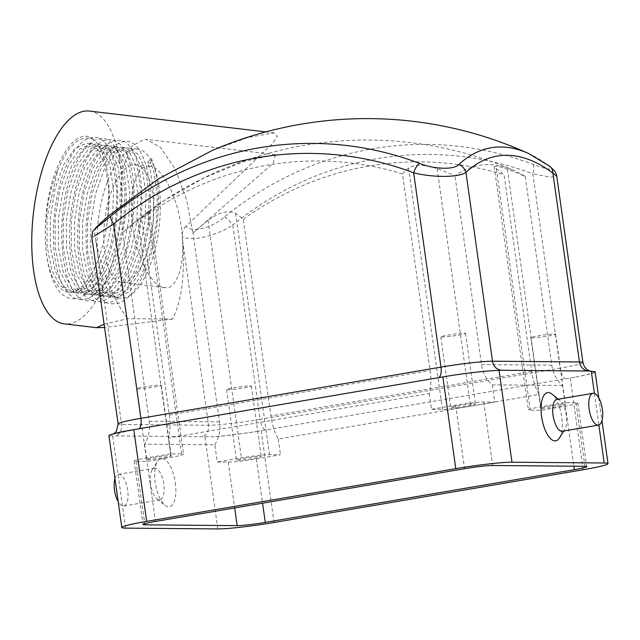 <?xml version="1.0" encoding="UTF-8"?>
<svg xmlns="http://www.w3.org/2000/svg" width="640" height="640" viewBox="0 0 640 640"><rect width="100%" height="100%" fill="white"/><g stroke="black" fill="none" stroke-linecap="round" stroke-linejoin="round"><path stroke-width="0.48" stroke-dasharray="3.2 2.4" d="M562.4 431.264A16.136 6.528 80.3 0 0 564.808 429.392A16.136 6.528 80.3 0 0 566.296 415.416A16.136 6.528 80.3 0 0 559.864 400.408A16.136 6.528 80.3 0 0 556.968 399.448M559.408 438.008A24.464 9.896 80.3 0 0 561.664 416.816A24.464 9.896 80.3 0 0 551.912 394.072M89.488 111.072A107.144 43.704 -83.3 0 1 120.576 220.232A107.144 43.704 -83.3 0 1 66.28 324A107.144 43.704 -83.3 0 1 64.336 323.88M104.088 324.2L127.808 318.696L172.544 319.08C181.76 300.832 185.104 274.608 182.576 240.408L182.224 236.52C191.224 242.104 216.48 235.816 232.768 225.04L260.072 419.344A39.288 2.6 -8 0 1 208.552 425.248L121.592 424.496A39.288 2.6 -8 0 1 118.104 423.92M91.936 237.704L94.88 235.76L95.616 239.656C102.704 273.896 113.432 300.24 127.808 318.696M94.88 235.76C94.272 231.728 95.344 228.32 98.08 225.544L96.416 227.088M528.488 153.472A336.368 136.072 -99.7 0 1 548.208 165.328C554.304 170.696 549.232 170.368 532.984 164.336A366.304 334.112 -89.5 0 0 224.472 216.976C212.648 227.48 191.888 233.328 185.912 226.304L272.424 143.576L277.392 136.376L274.048 132.888L248.304 137.384L212.272 150.456M109.48 215.16L98.08 225.544M185.912 226.304C183.176 229.08 181.944 232.48 182.224 236.52M172.544 319.08L104.552 327.472M129.432 430.4A50 3.312 172 0 0 108.992 435.888L213.76 436.792A50 3.312 172 0 0 256.56 431.496A42.856 2.84 -8 0 1 213.76 436.792M175.312 482.736A24.464 9.896 -99.7 0 1 165.008 505.304A24.464 9.896 -99.7 0 1 155.256 482.568A24.464 9.896 -99.7 0 1 157.512 461.368A24.464 9.896 -99.7 0 1 175.312 482.736M148.512 166.304L149.608 166.368C156.784 164.712 176.104 185.976 181.688 229.808C186.712 273.288 172.84 289.768 165.56 287.592L164.504 287.528C157.344 289.208 138.016 268.04 132.4 224.176C127.344 180.64 141.232 164.112 148.512 166.304M122.84 282.544A59.288 24.184 96.7 0 0 152.888 225.12A59.288 24.184 96.7 0 0 135.68 164.72A59.288 24.184 96.7 0 0 104.704 220.76A59.288 24.184 96.7 0 0 121.76 282.472A59.288 24.184 96.7 0 0 122.84 282.544M214.832 444.792A32.144 29.32 -89.5 0 0 219.528 421.88L193 233.16A360.096 328.448 90.5 0 1 198.792 228.032A360.096 328.448 90.5 0 1 208.016 220.328C218.92 212.288 228.104 209.92 235.568 213.232A340.728 137.84 -99.7 0 1 243.288 219.272L270.928 415.92A32.144 13 80.3 0 0 278.264 438.976L539.048 394.48A32.144 13 -99.7 0 1 531.712 371.416L504.08 174.768A340.728 137.84 80.3 0 0 496.36 168.728L494.184 166.512L497.88 166.28L507.44 169.24A360.096 328.448 90.5 0 1 525.264 176.464A321.024 129.864 80.3 0 0 513.376 170.224A321.024 129.864 80.3 0 0 488.512 164.648A321.024 129.864 80.3 0 0 455 175.856A360.096 328.448 -89.5 0 0 437.168 168.632C424.552 164.464 415 164.248 408.52 167.976A340.728 137.84 80.3 0 0 402.48 173.896L430.12 370.544A32.144 13 -99.7 0 1 429.256 393.528L168.464 438.024A32.144 13 80.3 0 0 169.328 415.04L141.696 218.392A340.728 137.84 -99.7 0 1 147.736 212.472L149.368 210.88L147.52 212.096L137.744 219.72A360.096 328.448 -89.5 0 0 128.52 227.424A360.096 328.448 -89.5 0 0 122.736 232.552L149.256 421.272A32.144 29.32 90.5 0 1 144.568 444.184L214.832 444.792L217.256 462.016L228.232 462.112A21.432 1.416 172 0 0 256.336 458.888L280.48 454.768L269.504 454.672A21.432 1.416 172 0 0 241.4 457.896L217.256 462.016M278.264 438.976L280.48 454.768M539.048 394.48L541.272 410.272L565.416 406.152A21.432 1.416 172 0 0 577.856 403.096A21.432 1.416 172 0 0 575.952 402.784L564.968 402.688L540.824 406.808A21.432 1.416 172 0 0 528.384 409.864A21.432 1.416 172 0 0 530.288 410.176L541.272 410.272M525.264 176.464L551.792 365.184A32.144 29.32 -89.5 0 0 562.552 385.464L564.968 402.688M168.464 438.024L170.688 453.824L146.536 457.944A21.432 1.416 172 0 0 134.104 461A21.432 1.416 172 0 0 136.008 461.312L146.984 461.408L171.136 457.288A21.432 1.416 172 0 0 183.568 454.232A21.432 1.416 172 0 0 181.664 453.912L170.688 453.824M144.568 444.184L146.984 461.408M193 233.16A321.024 129.864 80.3 0 0 192.92 233.104L273.2 163.304L275.328 154.616L244.2 161.328L203.424 178.152L163.984 200.688L128.52 227.424L122.808 232.496L119.808 198.688L122.96 166.832L132.24 145.784L144.712 139.264L146.28 139.368L160.448 147.336L175.136 168.968L186.688 200.296L192.92 233.104M243.288 219.272A348.792 318.144 90.5 0 1 504.08 174.768M402.48 173.896A348.792 318.144 -89.5 0 0 141.696 218.392M595.104 371.88A42.856 2.84 -8 0 1 574.592 377.232A50 3.312 172 0 0 595.024 371.744M532.984 164.336A10.712 4.16 -69.3 0 1 532.832 173.84L550.208 177.16L556.768 176.32M256.56 431.496L574.592 377.232M57.68 170.376C68.568 144.384 80.488 134.072 93.432 139.448C106.664 150.376 112.944 187.576 106.944 223.784A75 30.592 -83.3 0 1 69.472 292.04A75 30.592 -83.3 0 1 68.104 291.96A75 30.592 -83.3 0 1 45.824 247.848A75 30.592 -83.3 0 1 57.68 170.376L47.048 217.312L47.048 245.928L51.8 270.24L60.056 285.864L70.968 292.296L72.376 292.384L85.216 286.872L97.304 270.856L106.888 246.776L112.584 218.328L113.592 189.832L109.848 165.64L102.544 150.12L92.592 143.808L91.304 143.728L79.472 149.368L68.392 165.504L59.824 189.696L55.144 218.272L55.144 246.888L59.896 271.192L68.152 286.816L79.048 293.248L80.472 293.344L93.304 287.832L105.4 271.808L114.984 247.736L120.68 219.28L121.688 190.784L117.944 166.592L110.64 151.08L100.688 144.768L99.4 144.688L87.568 150.32L76.488 166.456L67.92 190.656L63.24 219.224L63.24 247.84L67.992 272.152L76.248 287.776L87.152 294.208L88.568 294.296L101.4 288.784L113.496 272.768L123.08 248.696L128.776 220.24L129.784 191.744L126.04 167.552L118.736 152.04L108.8 145.72L107.496 145.648L95.664 151.28L84.584 167.416L76.016 191.608L71.336 220.184L71.336 248.8L76.088 273.112L84.352 288.744L95.264 295.168L96.672 295.256L109.504 289.736L121.592 273.72L131.176 249.648L136.864 221.192L137.88 192.696L134.136 168.512L126.832 153L116.896 146.68L115.584 146.6L103.76 152.232L92.68 168.376L84.112 192.568L79.432 221.144L79.432 249.76L84.184 274.064L92.44 289.696L103.344 296.12L104.76 296.216L117.6 290.696L129.688 274.68L139.272 250.608L144.96 222.152L145.976 193.656L142.232 169.464L134.92 153.944L124.976 147.632L123.68 147.56L111.856 153.192L100.776 169.328L92.208 193.52L87.528 222.096L87.528 250.712L92.28 275.024L100.536 290.648L111.432 297.08L112.856 297.168L125.688 291.656L137.784 275.64L147.368 251.56L153.056 223.112L154.072 194.616L150.328 170.424L147.616 162.816L151.152 157.864M548.208 165.328A10.712 9.016 126.8 0 1 549.672 166.184M224.472 216.976A10.712 3.504 -129.2 0 1 232.768 225.04A356.28 324.968 90.5 0 1 532.832 173.84L560.136 368.144L260.072 419.344A10.712 4.336 -99.7 0 0 265.656 429.944M562.552 385.464L492.28 384.856A32.144 29.32 90.5 0 1 481.52 364.576L455 175.856M429.256 393.528L431.472 409.32L442.456 409.416A21.432 1.416 172 0 0 470.552 406.2L494.704 402.08L483.72 401.984A21.432 1.416 172 0 0 455.624 405.2L431.472 409.32M492.28 384.856L494.704 402.08M163.96 457.656A12.496 0.832 172 0 0 171.216 455.872A12.496 0.832 172 0 0 158.72 456.792A12.496 0.832 172 0 0 146.456 459.352A12.496 0.832 172 0 0 163.96 457.656M468.208 405.744A12.496 0.832 172 0 0 475.464 403.96A12.496 0.832 172 0 0 462.976 404.88A12.496 0.832 172 0 0 450.712 407.44A12.496 0.832 172 0 0 468.208 405.744M558.248 406.52A12.496 0.832 172 0 0 565.496 404.736A12.496 0.832 172 0 0 553.008 405.656A12.496 0.832 172 0 0 540.744 408.216A12.496 0.832 172 0 0 558.248 406.52M253.992 458.44A12.496 0.832 172 0 0 261.248 456.656A12.496 0.832 172 0 0 248.752 457.576A12.496 0.832 172 0 0 236.488 460.128A12.496 0.832 172 0 0 253.992 458.44M154.04 387.08A12.496 0.832 172 0 0 161.296 385.296A12.496 0.832 172 0 0 148.8 386.216A12.496 0.832 172 0 0 136.536 388.776A12.496 0.832 172 0 0 154.04 387.08M458.296 335.168A12.496 0.832 172 0 0 465.544 333.384A12.496 0.832 172 0 0 453.056 334.304A12.496 0.832 172 0 0 440.792 336.864A12.496 0.832 172 0 0 458.296 335.168M548.328 335.944A12.496 0.832 172 0 0 555.576 334.16A12.496 0.832 172 0 0 543.088 335.08A12.496 0.832 172 0 0 530.824 337.64A12.496 0.832 172 0 0 548.328 335.944M244.072 387.856A12.496 0.832 172 0 0 251.328 386.072A12.496 0.832 172 0 0 238.832 386.992A12.496 0.832 172 0 0 226.568 389.552A12.496 0.832 172 0 0 244.072 387.856M121.28 298.168A75 30.592 -83.3 0 1 119.92 298.08A75 30.592 -83.3 0 1 98.344 220.008A75 30.592 -83.3 0 1 137.52 149.12A75 30.592 -83.3 0 1 159.288 225.528A75 30.592 -83.3 0 1 121.28 298.168M93.432 139.448C75.616 124.096 49.44 166 45.904 217.464C44.176 239.704 45.864 258.848 50.984 274.896C60.792 306.44 84.12 306.712 100.192 275.544C127.112 229.488 121.344 133.944 93.416 137.544C84.568 137.864 76.248 145.736 68.472 161.168C53.248 190.888 48.448 245.904 59.08 275.848C68.888 307.392 92.216 307.672 108.288 276.496C116.584 260.64 122.08 241.64 124.776 219.48C130.224 176.344 118.768 137.448 101.512 138.504C92.664 138.824 84.344 146.696 76.568 162.12C51.664 208.416 59.464 304.2 89.416 300.832C98.936 300.6 107.928 292.8 116.384 277.456C132.952 247.888 139.112 193.04 129.824 163.248C121.352 131.864 99.384 131.744 84.664 163.08C77.04 179.016 72.216 198.096 70.192 220.336C68.464 242.576 70.152 261.72 75.272 277.76C85.08 309.304 108.408 309.584 124.48 278.408C151.4 232.36 145.632 136.816 117.704 140.416C100.672 139.208 81.464 177.992 78.288 221.296C76.56 243.536 78.248 262.68 83.368 278.72C88.736 294.264 96.152 302.272 105.6 302.744C123.976 304.112 144.552 265.488 149.064 222.352C154.512 179.216 143.056 140.32 125.8 141.376C116.944 141.688 108.632 149.56 100.856 164.992C75.952 211.288 83.752 307.072 113.696 303.704C132.072 305.072 152.648 266.448 157.16 223.304C159.976 196.08 157.968 174.272 151.152 157.856L150.88 163.2L153.592 170.808L157.336 195L156.328 223.496L150.632 251.952L141.048 276.024L128.96 292.04L116.12 297.56L114.72 297.464L103.808 291.04L95.552 275.408L90.792 251.104L90.792 222.488L95.472 193.912L104.048 169.712L115.128 153.576L126.952 147.944L128.256 148.024L138.2 154.336L145.496 169.856L149.24 194.04L148.232 222.536L142.536 250.992L132.952 275.064L120.864 291.088L108.024 296.6L106.616 296.512L95.712 290.08L87.456 274.448L82.696 250.144L82.696 221.528L87.376 192.952L95.952 168.76L107.032 152.624L118.856 146.984L120.16 147.064L130.104 153.384L137.4 168.896L141.152 193.088L140.136 221.584L134.44 250.04L124.856 274.112L112.768 290.128L99.928 295.64L98.52 295.552L87.616 289.128L79.36 273.496L74.6 249.184L74.6 220.568L79.28 191.992L87.856 167.8L98.936 151.664L110.76 146.032L112.064 146.112L122.008 152.424L129.304 167.936L133.056 192.128L132.04 220.624L126.344 249.08L116.76 273.152L104.672 289.168L91.832 294.688L90.424 294.592L79.52 288.168L71.264 272.536L66.504 248.232L66.504 219.616L71.184 191.04L79.76 166.848L90.84 150.704L102.664 145.072L103.968 145.152L113.912 151.464L121.216 166.984L124.96 191.168L123.944 219.664L118.248 248.12L108.664 272.2L96.576 288.216L83.736 293.728L82.328 293.64L71.424 287.208L63.168 271.584L58.408 247.272L58.408 218.656L63.088 190.08L71.664 165.888L82.744 149.752L94.568 144.12L95.872 144.192L105.816 150.512L113.12 166.024L116.864 190.216L115.848 218.712L110.152 247.168L100.576 271.24L88.48 287.256L75.64 292.776L74.232 292.68L63.328 286.256L55.072 270.624L50.312 246.32L50.312 217.704L55 189.128L63.568 164.928L74.648 148.792L86.472 143.16L87.776 143.24L97.72 149.552L105.024 165.072L108.768 189.256L107.752 217.752L106.944 223.784M150.88 163.2L147.616 162.816M150.584 483.976A16.072 6.504 -99.7 0 1 152.064 470.056A16.072 6.504 -99.7 0 1 154.464 468.192A16.072 6.504 -99.7 0 1 163.576 482.944A16.072 6.504 -99.7 0 1 159.872 499.88A16.072 6.504 -99.7 0 1 156.984 498.92A16.072 6.504 -99.7 0 1 150.584 483.976M114.944 478.664A16.072 6.504 -99.7 0 1 118.408 474.344A16.072 6.504 -99.7 0 1 127.52 489.096A16.072 6.504 -99.7 0 1 123.816 506.032A16.072 6.504 -99.7 0 1 118.176 501.64M112.704 436.24L125.616 528.128M204.928 437.04L217.84 528.928M208.016 220.328L241.4 457.896M235.568 213.232L269.504 454.672M496.36 168.728L530.288 410.176M507.44 169.24L540.824 406.808M147.736 212.472L181.664 453.912M137.744 219.72L171.136 457.288M490.264 370.832A50 3.312 172 0 0 447.464 376.136M582.936 362.536A39.288 2.6 -8 0 1 560.136 368.144A10.712 4.336 -99.7 0 0 565.72 378.744M182.576 240.408L208.552 425.248A10.712 9.776 -89.5 0 1 202.28 436.936M95.616 239.656L121.592 424.496A10.712 9.776 -89.5 0 1 115.328 436.184M261.152 430.728L274.048 522.488M594.416 393.408L598.856 425.008M570.232 377.984L583.128 469.752M114.12 433.616L113.016 434.288L138.32 428.84L438.384 377.64A10.712 4.336 -99.7 0 1 438.384 377.64A10.712 4.336 -99.7 0 1 438.36 377.64M531.712 371.416L270.928 415.92M219.528 421.88L149.256 421.272M169.328 415.04L430.12 370.544M481.52 364.576L551.792 365.184M136.008 461.312L144.776 523.696M228.232 462.112L234.672 507.944M455.624 405.2L464.544 468.72M146.536 457.944L155.464 521.464M575.952 402.784L584.88 466.304M483.72 401.984L492.648 465.504M256.336 458.888L262.56 503.184M565.416 406.152L573.856 466.208M437.168 168.632L470.552 406.2M408.52 167.976L442.456 409.416M559.864 400.408L558.36 399.208M564.808 429.392L563.784 431.024M274.048 132.888L265.768 131.912M149.608 166.368L135.68 164.72M164.472 287.52L121.76 282.472M494.184 166.512L528.384 409.864M149.368 210.88L183.568 454.232M513.376 170.224A370.16 370.16 0 0 0 147.52 212.096M598.752 397.816L601.96 420.672M438.384 377.64C461.704 373.792 481.32 371.376 497.216 370.408M589.96 371.048L590.568 371.08M275.328 154.616L146.296 139.368M134.104 461L143.032 524.52M577.856 403.096L586.784 466.616M136.536 388.776L146.456 459.352M161.296 385.296L171.216 455.872M440.792 336.864L450.712 407.44M465.544 333.384L475.464 403.96M530.824 337.64L540.744 408.216M555.576 334.16L565.496 404.736M226.568 389.552L236.488 460.128M251.328 386.072L261.248 456.656M137.52 149.12L128.256 148.024M119.92 298.08L114.704 297.464M92.608 143.808L87.784 143.24M79.056 293.248L74.224 292.68M100.704 144.768L95.88 144.2M87.144 294.208L82.32 293.64M108.8 145.72L103.976 145.152M95.24 295.16L90.416 294.592M116.896 146.68L112.064 146.112M103.336 296.12L98.512 295.552M124.992 147.64L120.16 147.064M111.432 297.08L106.608 296.504M70.952 292.296L68.104 291.96M156.984 498.92L165.008 505.304M152.064 470.056L157.512 461.368M123.816 506.032L159.872 499.88M118.408 474.344L154.464 468.192"/><path stroke-width="0.96" d="M593.024 393.296L556.968 399.448A16.136 6.528 80.3 0 0 553.248 416.456A16.136 6.528 80.3 0 0 562.4 431.264L598.456 425.112A16.136 6.528 80.3 0 0 602.36 409.264A16.136 6.528 80.3 0 0 593.024 393.296A16.136 6.528 80.3 0 0 589.304 410.304A16.136 6.528 80.3 0 0 598.456 425.112M558.36 399.208L551.912 394.072A24.464 9.896 80.3 0 0 541.88 418.392A24.464 9.896 80.3 0 0 559.408 438.008L563.784 431.024M104.552 327.472L96.56 327.688L64.336 323.88A107.144 43.704 -83.3 0 1 33.512 212.344A107.144 43.704 -83.3 0 1 89.488 111.072L265.768 131.912M96.56 327.688L104.088 324.2M98.08 225.544C92.224 231.064 96.52 227.88 110.984 216A366.304 334.112 90.5 0 1 419.496 163.36C433.08 168.976 453.76 170.216 458.808 164.552A336.368 136.072 -99.7 0 1 500.984 146.992A336.368 136.072 -99.7 0 1 528.488 153.472A391.584 391.584 0 0 0 212.272 150.456L158.4 178.856L109.48 215.16A391.584 391.584 0 0 0 96.416 227.088L93.232 230.896C92.816 230.352 92.384 232.624 91.936 237.704L118.104 423.92A39.288 2.6 -8 0 1 140.904 418.312L440.976 367.112A39.288 2.6 -8 0 1 492.496 361.208L579.448 361.96A39.288 2.6 -8 0 1 582.936 362.536L556.768 176.32L552.912 173.112L579.448 361.96A10.712 9.776 -89.5 0 0 588.632 371.016L501.68 370.264L490.264 370.832A42.856 2.84 -8 0 0 447.464 376.136L129.432 430.4A42.856 2.84 -8 0 0 108.912 435.752L121.808 527.504A42.856 2.84 -8 0 1 146.68 521.384L455.768 468.648A42.856 2.84 -8 0 1 511.968 462.208L604.192 463.008A42.856 2.84 -8 0 1 608 463.632A42.856 2.84 -8 0 1 583.128 469.752L274.048 522.488A42.856 2.84 -8 0 1 217.84 528.928L125.616 528.128A42.856 2.84 -8 0 1 121.808 527.504M574.344 469.672L265.264 522.408A21.432 1.416 172 0 1 237.16 525.632L144.936 524.832A21.432 1.416 172 0 1 143.032 524.52A21.432 1.416 172 0 1 155.464 521.464L464.544 468.72A21.432 1.416 172 0 1 492.648 465.504L584.88 466.304A21.432 1.416 172 0 1 586.784 466.616A21.432 1.416 172 0 1 574.344 469.672L573.856 466.208M588.632 371.016L595.024 371.744A42.856 2.84 -8 0 1 595.104 371.88L598.752 397.816M110.984 216A10.712 3.504 50.8 0 0 113.6 224.008L94.88 235.76M458.808 164.552A10.712 9.472 47.2 0 1 465.952 172.36C458.776 177.728 432.376 177.584 413.664 172.808L440.976 367.112A10.712 4.336 -99.7 0 1 438.408 377.632M419.496 163.36A10.712 4.16 110.7 0 0 413.664 172.808A356.28 324.968 -89.5 0 0 113.6 224.008L140.904 418.312A10.712 4.336 -99.7 0 1 138.344 428.832M528.488 153.472L549.672 166.184A10.712 9.016 126.8 0 1 552.912 173.112A327.168 132.352 80.3 0 0 465.952 172.36L492.496 361.208A10.712 9.776 -89.5 0 0 501.68 370.264M118.176 501.64A16.072 6.504 -99.7 0 1 114.52 490.128A16.072 6.504 -99.7 0 1 114.944 478.664M133.784 429.624L146.68 521.384M442.872 376.888L455.768 468.648M499.056 370.32L511.968 462.208M591.28 371.12L594.416 393.408M598.856 425.008L604.192 463.008M144.776 523.696L144.936 524.832M234.672 507.944L237.16 525.632M262.56 503.184L265.264 522.408M601.96 420.672L608 463.632M118.104 423.92L116.44 431.192L114.12 433.616M589.96 371.048L587.52 369.792C588.056 370.016 584.52 368.888 582.936 362.536M549.672 166.184L554.6 170.968C554.712 170.456 557.2 176.216 556.768 176.32"/></g></svg>
